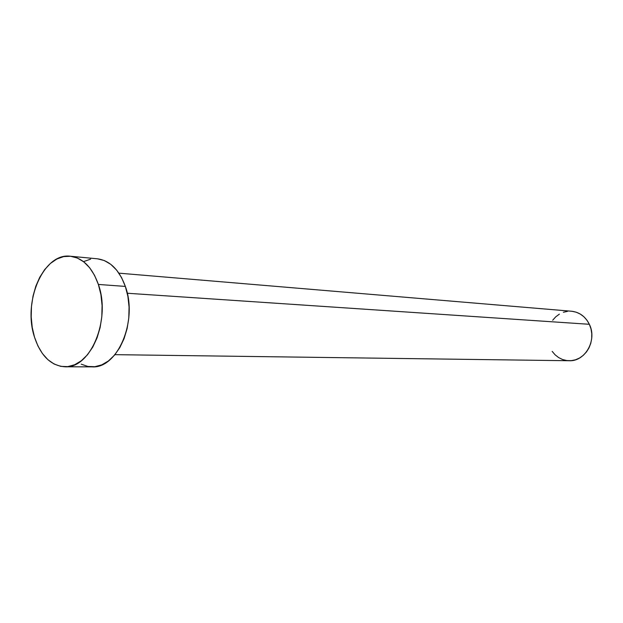 <?xml version="1.0" encoding="UTF-8"?>
<svg xmlns="http://www.w3.org/2000/svg" width="623" height="623" viewBox="0 0 623 623"><rect width="100%" height="100%" fill="white"/><g stroke="black" fill="none" stroke-linecap="round" stroke-linejoin="round"><path stroke-width="0.93" d="M114.928 354.658L569.165 360.733C585.199 361.706 597.41 340.01 589.35 324.295L127.256 293.246L589.35 324.295C585.418 316.515 579.491 312.17 571.579 311.243L118.9 273.162M65.166 366.783L92.118 366.861C117.576 368.785 138.096 320.681 125.348 286.416L98.379 284.446L125.348 286.416C119.18 269.697 109.858 260.492 97.383 258.802L70.399 256.248C82.882 257.945 92.212 267.345 98.379 284.446C111.135 319.506 90.499 368.769 65.002 366.783C50.93 365.779 40.76 355.889 34.491 337.105C22.467 301.68 43.524 252.447 70.383 256.24M97.546 258.818L104.376 260.57L110.816 264.362L116.618 270.086L121.532 277.531L125.348 286.416L127.894 296.392L129.062 307.046L128.797 317.932L127.108 328.617L124.07 338.639L119.818 347.595L114.531 355.133L108.433 360.958L101.79 364.852L94.86 366.706L87.921 366.464L81.239 364.175M83.825 261.528L90.608 259.152M34.491 337.105L32.217 327.316L31.205 316.959L31.477 306.415L33.035 296.042L35.815 286.222L39.732 277.305L44.654 269.619L50.408 263.451L56.802 259.051L63.601 256.614L70.547 256.263L77.384 258.039L83.84 261.909L89.65 267.75L94.564 275.366L98.379 284.446L100.926 294.648L102.086 305.55L101.814 316.702L100.108 327.636L97.048 337.9L92.772 347.073L87.469 354.783L81.356 360.74L74.69 364.735L67.743 366.628L60.797 366.379L54.108 364.034L47.932 359.72L42.481 353.623L37.948 345.991L34.491 337.105M571.969 311.274L576.236 312.201L580.262 314.047L583.883 316.757L586.952 320.214L589.35 324.295L590.986 328.835L591.772 333.663L591.694 338.577L590.752 343.398L588.976 347.914L586.445 351.956L583.26 355.367L579.554 358.015L575.473 359.798L571.174 360.655L566.821 360.561L562.6 359.526L558.652 357.586L555.132 354.837L552.165 351.372M552.679 320.238L555.755 316.827L559.361 314.14M563.371 312.271L567.631 311.305"/></g></svg>
